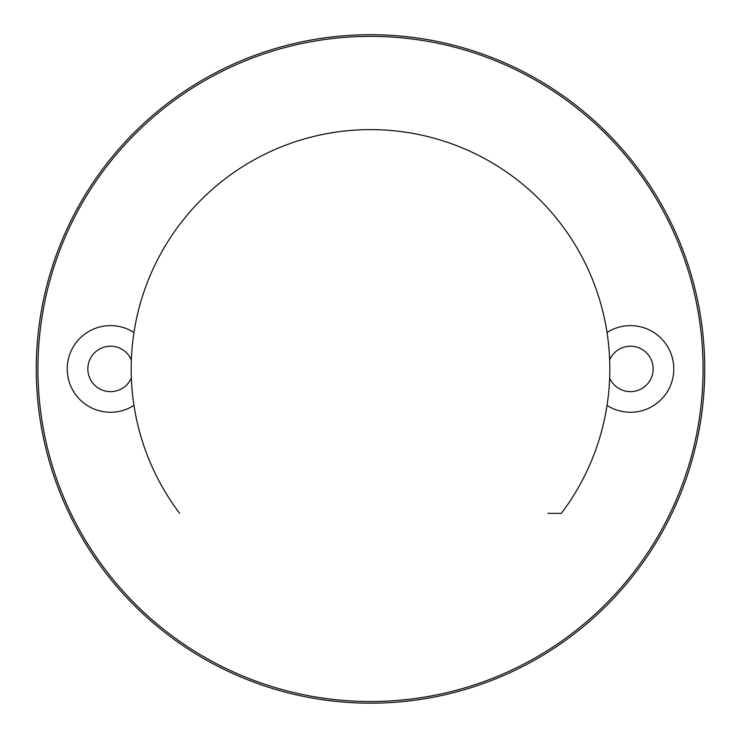 <?xml version="1.0" encoding="UTF-8"?>
<svg xmlns="http://www.w3.org/2000/svg" width="741" height="741" viewBox="0 0 741 741"><rect width="100%" height="100%" fill="white"/><g stroke="black" fill="none" stroke-linecap="round" stroke-linejoin="round"><path stroke-width="1.11" d="M133.964 332.496A43.33 43.33 0 0 0 68.969 356.736A43.33 43.33 0 0 0 133.964 405.392M607.036 405.392A43.33 43.33 0 0 0 672.031 356.736A43.33 43.33 0 0 0 607.036 332.496M370.5 703.172A334.228 334.228 0 0 1 81.047 201.83A334.228 334.228 0 0 1 659.953 201.83A334.228 334.228 0 0 1 370.5 703.172A334.228 334.228 0 0 1 81.047 201.83A334.228 334.228 0 0 1 659.953 201.83A334.228 334.228 0 0 1 370.5 703.172M179.665 513.365A239.324 239.324 0 0 1 370.5 129.619A239.324 239.324 0 0 1 561.335 513.365L547.932 513.365M609.648 378.012A22.693 22.693 0 0 0 652.941 372.047A22.693 22.693 0 0 0 609.648 359.876M131.352 359.876A22.693 22.693 0 0 0 88.059 372.047A22.693 22.693 0 0 0 131.352 378.012M370.5 701.523A332.579 332.579 0 0 0 658.517 202.654A332.579 332.579 0 0 0 82.483 202.654A332.579 332.579 0 0 0 370.5 701.523"/></g></svg>
